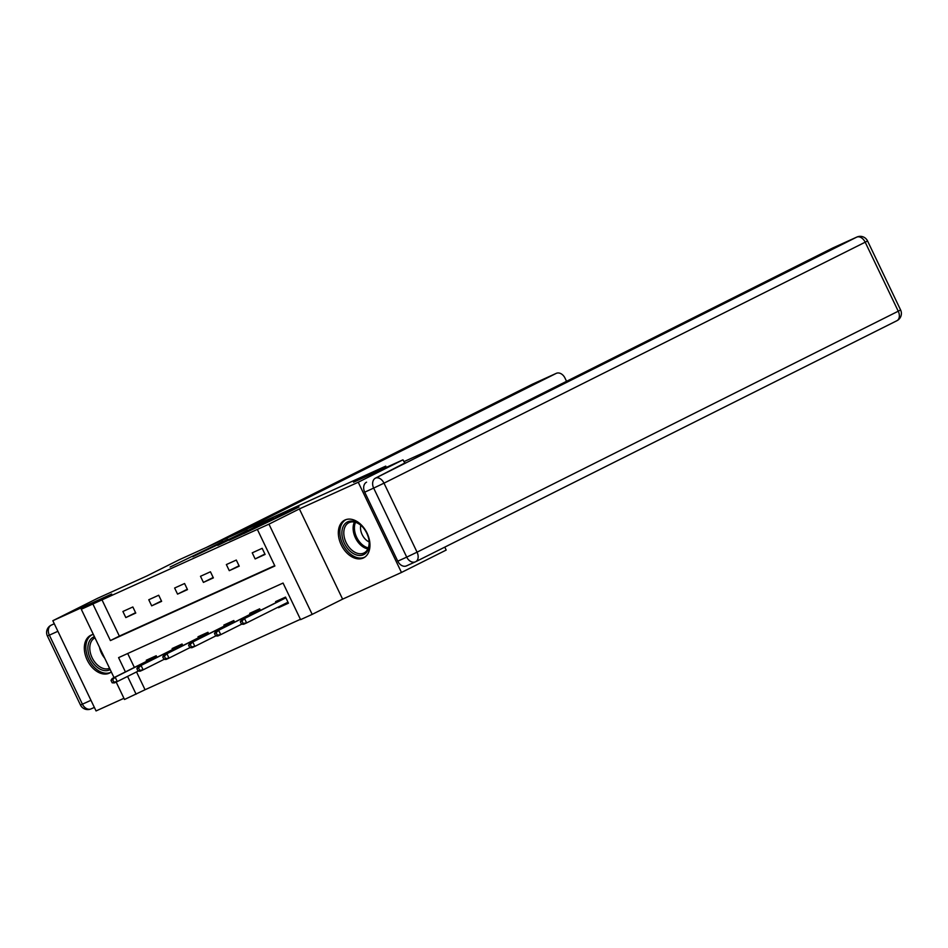 <?xml version="1.0" encoding="UTF-8"?>
<svg xmlns="http://www.w3.org/2000/svg" width="948" height="948" viewBox="0 0 948 948"><rect width="100%" height="100%" fill="white"/><g stroke="black" fill="none" stroke-linecap="round" stroke-linejoin="round"><path stroke-width="1.42" d="M223.053 541.438L170.095 567.034L223.053 541.438M345.036 519.978A21.093 14.196 -116.6 0 0 344.705 520.132A21.093 14.196 -116.6 0 0 341.339 545.112A21.093 14.196 -116.6 0 0 363.262 558.016A21.093 14.196 -116.6 0 0 363.594 557.862A21.093 14.196 -116.6 0 0 366.959 532.883A21.093 14.196 -116.6 0 0 345.036 519.978M93.342 634.437A21.093 14.196 -116.6 0 0 91.02 635.16A21.093 14.196 -116.6 0 0 90.688 635.314A21.093 14.196 -116.6 0 0 87.323 660.282A21.093 14.196 -116.6 0 0 109.245 673.199A21.093 14.196 -116.6 0 0 109.589 673.033A21.093 14.196 -116.6 0 0 111.307 671.931M286 513.425L299.011 506.967L279.174 515.937L243.423 533.795L286 513.425M444.778 547.138L446.188 550.065L401.466 572.462L358.237 482.236L402.959 459.839L353.545 482.236L385.741 466.12L179.148 559.794L146.952 575.922L97.549 598.318L52.827 620.715L111.686 594.029L81.279 609.256L268.959 524.149L312.188 614.375L300.587 619.636L283.061 583.056L118.583 657.639L125.42 671.907M358.237 482.236L299.378 508.922L268.959 524.149M247.629 530.323L192.799 556.737L247.629 530.323M253.863 527.408L273.711 518.438L241.337 534.672L229.096 540.289L237.356 535.786L217.815 545.408L253.922 527.526M402.959 459.839L405.033 462.908L375.526 478.1L856.719 237.13L833.008 247.878A8.117 5.996 -114.4 0 1 833.162 247.807A8.117 5.996 -114.4 0 1 833.316 247.748M52.827 620.715L96.056 710.941L123.939 698.297M386.346 467.364L385.741 466.12M101.827 599.515L119.353 636.096L274.719 565.648M125.811 617.575L135.765 613.06L132.85 606.969L122.896 611.484L125.811 617.575L135.588 612.681M151.68 605.843L161.634 601.34L158.707 595.237L148.765 599.752L151.68 605.843L161.444 600.961M177.549 594.123L187.491 589.609L184.576 583.518L174.622 588.021L177.549 594.123L187.313 589.229M203.417 582.392L213.359 577.877L210.444 571.786L200.49 576.289L203.417 582.392L213.182 577.498M229.274 570.66L239.228 566.157L236.301 560.055L226.359 564.57L229.274 570.66L239.05 565.766M255.142 558.929L265.096 554.426L262.169 548.323L252.227 552.838L255.142 558.929L264.907 554.047M136.524 671.931L145.056 689.741L300.421 619.293M127.696 653.504L134.367 667.428M146.739 661.23L146.265 660.246L156.207 655.743L156.977 657.331M172.595 649.51L172.133 648.527L182.075 644.012L182.846 645.6M198.464 637.779L197.99 636.795L207.944 632.28L208.702 633.88M224.332 626.047L223.858 625.064L233.812 620.549L234.571 622.149M250.201 614.328L249.727 613.332L259.669 608.829L260.439 610.417M278.214 607.099L278.511 607.704L288.453 603.189L285.538 597.098L275.584 601.613L276.058 602.596M299.378 508.922L342.607 599.148L401.466 572.462M342.607 599.148L312.188 614.375M145.056 689.741L124.508 699.482L116.166 682.074M92.88 603.995L110.406 640.575L274.884 565.992L257.358 529.411M114.033 677.619L81.279 609.256M127.577 676.41L136.109 694.22M119.353 636.096L110.406 640.575M278.511 607.704L284.293 604.8M227.887 539.305L197.243 554.616L227.887 539.305M255.984 526.792L239.18 534.826L256.185 527.23M152.154 657.58L152.521 658.339M110.999 680.368L112.172 682.809L113.831 682.062L112.658 679.621L110.999 680.368L112.196 678.531L115.182 677.18L117.279 681.565L138.207 671.089M112.658 679.621L115.182 677.18L156.562 656.454L154.5 657.343L154.216 656.644M112.196 678.531L154.5 657.343M113.831 682.062L117.279 681.565L114.293 682.927L112.172 682.809M110.169 669.561A18.249 12.288 63.4 0 1 93.141 663.09A18.249 12.288 63.4 0 1 89.148 641.737A18.249 12.288 63.4 0 1 94.421 636.7M94.978 637.862A16.898 11.376 -116.6 0 0 94.895 637.897A16.898 11.376 -116.6 0 0 90.961 642.163A16.898 11.376 -116.6 0 0 94.255 661.372A16.898 11.376 -116.6 0 0 109.577 668.328M92.181 634.722L92.193 634.722A20.963 14.102 -116.6 0 0 92.181 634.722A20.963 14.102 -116.6 0 0 87.299 640.007A20.963 14.102 -116.6 0 0 91.66 664.192A20.963 14.102 -116.6 0 0 110.952 672.203A20.963 14.102 -116.6 0 0 110.963 672.203L110.963 672.203M368.002 549.994A18.249 12.288 63.4 0 1 349.836 550.907A18.249 12.288 63.4 0 1 343.152 526.567A18.249 12.288 63.4 0 1 362.172 526.495A18.249 12.288 63.4 0 1 368.962 540.064A18.249 12.288 63.4 0 1 368.002 549.994M362.385 526.721A16.898 11.376 -116.6 0 0 348.9 522.715A16.898 11.376 -116.6 0 0 344.965 526.981A16.898 11.376 -116.6 0 0 348.485 546.486A16.898 11.376 -116.6 0 0 364.044 552.945A16.898 11.376 -116.6 0 0 367.978 548.679A16.898 11.376 -116.6 0 0 368.914 539.768M360.785 525.251A12.04 8.094 -116.6 0 0 369.127 541.924M346.198 519.54L346.198 519.54A20.963 14.102 -116.6 0 0 341.316 524.825A20.963 14.102 -116.6 0 0 345.664 549.022A20.963 14.102 -116.6 0 0 364.968 557.021L364.968 557.021M566.549 381.321L564.984 378.062A8.117 5.996 65.6 0 0 556.263 373.358A8.117 5.996 65.6 0 0 556.109 373.441L532.409 384.189L206.51 547.387M230.222 536.639L556.109 373.441M403.848 461.7L426.944 451.236L833.008 247.878M364.707 492.166L397.769 561.18L406.728 557.116L373.666 488.101L364.707 492.166A8.117 5.996 -114.4 0 1 366.568 482.165M415.283 561.88L406.645 565.802A8.117 5.996 -114.4 0 1 406.491 565.873A8.117 5.996 -114.4 0 1 397.769 561.18M178.023 645.849L178.39 646.607M136.868 668.648L138.029 671.077L139.688 670.331L138.527 667.89L136.868 668.648L138.064 666.8L141.051 665.449L143.148 669.845L164.075 659.358M138.527 667.89L141.051 665.449L182.419 644.735M182.407 644.699L180.369 645.624L180.084 644.913M138.064 666.8L180.369 645.624M139.688 670.331L143.148 669.845L140.162 671.196L138.029 671.077M203.891 634.117L204.258 634.876M162.736 656.917L163.897 659.358L165.556 658.599L164.383 656.158L162.736 656.917L163.921 655.08L166.907 653.729L169.017 658.113L189.932 647.638M164.383 656.158L166.907 653.729L208.287 633.003M208.264 632.968L206.226 633.892L205.953 633.181M163.921 655.08L206.226 633.892M165.556 658.599L169.017 658.113L166.03 659.464L163.897 659.358M229.748 622.386L230.115 623.156M188.593 645.185L189.766 647.626L191.425 646.88L190.252 644.439L188.593 645.185L189.79 643.348L192.776 641.997L194.873 646.382L215.8 635.907M190.252 644.439L192.776 641.997L234.156 621.272M234.132 621.236L232.094 622.161L231.81 621.461M189.79 643.348L232.094 622.161M191.425 646.88L194.873 646.382L191.899 647.733L189.766 647.626M255.616 610.666L255.984 611.424M214.461 633.454L215.634 635.895L217.282 635.148L216.12 632.707L214.461 633.454L215.658 631.617L218.644 630.266L220.742 634.65L241.669 624.175M216.12 632.707L218.644 630.266L260.013 609.54M260.001 609.505L257.963 610.429L257.678 609.73M215.658 631.617L257.963 610.429M217.282 635.148L220.742 634.65L217.756 636.013L215.634 635.895M281.485 598.935L281.852 599.693M284.009 604.196L284.317 604.836L288.37 602.999M240.33 621.734L241.491 624.163L243.15 623.417L241.989 620.976L240.33 621.734L241.527 619.897L244.501 618.534L246.61 622.931L287.991 602.205M241.989 620.976L244.501 618.534L285.881 597.821M285.869 597.785L283.831 598.709L283.547 597.998M241.527 619.897L283.831 598.709M243.15 623.417L246.61 622.931L243.624 624.282L241.491 624.163M285.988 603.201L286.379 603.9M104.718 658.185A16.898 11.376 63.4 0 1 99.493 647.283M367.86 548.928A16.898 11.376 63.4 0 1 355.701 538.417A16.898 11.376 63.4 0 1 354.291 522.312A16.898 11.376 63.4 0 1 354.41 522.064M355.5 522.336A16.353 10.997 -116.6 0 0 356.839 537.646A16.353 10.997 -116.6 0 0 368.298 547.897M57.887 631.285L49.355 635.16L82.417 704.174L90.949 700.299M94.362 707.409L91.281 708.796A8.117 5.996 -114.4 0 1 91.127 708.867A8.117 5.996 -114.4 0 1 82.417 704.174L80.462 704.992A8.117 8.117 0 0 0 91.127 708.867L94.362 707.409M51.085 625.218A8.117 8.117 0 0 0 47.4 635.978L49.355 635.16A8.117 5.996 -114.4 0 1 51.216 625.159A8.117 5.463 -116.6 0 0 51.085 625.218L54.285 623.76M556.263 373.358L532.563 384.118A8.117 8.117 0 0 0 532.278 384.248A8.117 5.463 -116.6 0 1 532.409 384.189A8.117 5.996 -114.4 0 1 532.563 384.118A8.117 5.996 -114.4 0 1 532.717 384.047M206.451 547.411L532.278 384.248A8.117 5.463 -116.6 0 0 532.148 384.319M833.162 247.807L856.874 237.059A8.117 5.996 65.6 0 0 856.719 237.13A8.117 5.463 -116.6 0 1 865.192 242.19L383.999 483.16L417.061 552.174L898.254 311.205L865.192 242.19L867.539 240.946L900.6 309.949L898.254 311.205A8.117 5.463 -116.6 0 1 896.915 320.708A8.117 8.117 0 0 0 900.6 309.949M406.491 565.873L415.437 561.82A8.117 8.117 0 0 0 415.722 561.678A8.117 5.463 -116.6 0 0 417.061 552.174L406.728 557.116A8.117 5.996 65.6 0 0 415.437 561.82A8.117 5.996 65.6 0 0 415.591 561.749A8.117 5.463 -116.6 0 0 415.722 561.678L896.915 320.708A8.117 5.463 -116.6 0 1 896.784 320.768L415.852 561.619M375.526 478.1A8.117 5.996 65.6 0 0 373.666 488.101L383.999 483.16A8.117 5.463 -116.6 0 0 375.526 478.1M80.462 704.992L47.4 635.978M867.539 240.946A8.117 8.117 0 0 0 856.874 237.059"/></g></svg>
